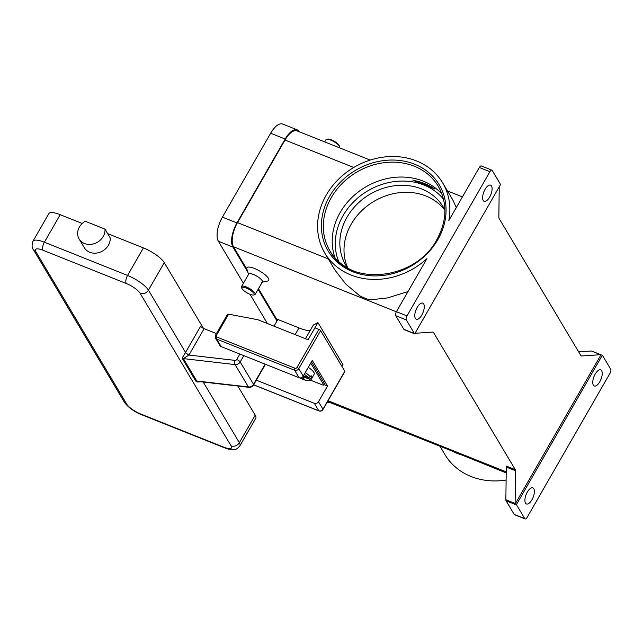 <?xml version="1.0" encoding="UTF-8"?>
<svg xmlns="http://www.w3.org/2000/svg" width="643" height="643" viewBox="0 0 643 643"><rect width="100%" height="100%" fill="white"/><g stroke="black" fill="none" stroke-linecap="round" stroke-linejoin="round"><path stroke-width="0.96" d="M525.106 518.941A3.151 1.366 -68.2 0 0 525.797 518.861A3.151 1.366 -68.2 0 0 527.107 517.414L610.03 373.213A3.151 1.366 -68.2 0 0 610.85 370.947A3.151 1.366 -68.2 0 0 610.705 369.195L602.579 355.571A3.151 1.366 -68.2 0 0 602.314 355.298A3.151 1.366 -68.2 0 0 602.306 355.29L516.482 504.546A3.151 1.366 -68.2 0 1 516.482 504.546L515.156 504.024A3.151 1.366 -68.2 0 1 515.115 503.445L515.517 470.732A3.151 1.366 111.8 0 0 515.469 470.137A3.151 1.366 111.8 0 0 515.3 469.687L506.057 465.99A3.151 1.366 -68.2 0 1 506.226 466.448A3.151 1.366 -68.2 0 1 506.274 467.043L505.864 499.748A3.151 1.366 111.8 0 0 505.92 500.35A3.151 1.366 111.8 0 0 506.081 500.801L514.199 514.416A3.151 1.366 111.8 0 0 514.537 514.73L525.106 518.941A3.151 1.366 -68.2 0 1 524.768 518.636L514.199 514.416M440.125 446.515L444.948 454.601A68.592 58.73 -30.8 0 0 471.07 476.503A68.592 58.73 -30.8 0 0 506.113 480.056M462.47 455.204A68.592 58.73 149.2 0 1 457.302 453.411A68.592 58.73 149.2 0 1 452.391 451.177L506.202 472.902M327.56 401.57L452.391 451.177M578.636 351.866L591.399 351.006L600.642 354.695A3.151 1.366 -68.2 0 1 600.924 354.735A3.151 1.366 -68.2 0 1 600.98 354.767L515.156 504.024M499.225 186.84L498.847 217.334A3.151 1.366 111.8 0 0 498.896 217.937A3.151 1.366 111.8 0 0 499.064 218.387L580.886 355.635A3.151 1.366 111.8 0 0 581.151 355.909A3.151 1.366 111.8 0 0 581.224 355.941A3.151 1.366 111.8 0 0 581.505 355.981L580.991 355.78M599.782 381.773A8.672 3.745 -68.2 0 1 594.269 385.977A8.672 3.745 -68.2 0 1 595.193 374.081A8.672 3.745 -68.2 0 1 600.699 369.87A8.672 3.745 -68.2 0 1 599.782 381.773M324.707 141.91L325.977 139.692A7.885 2.234 29.9 0 1 326.612 139.298A7.885 2.234 29.9 0 1 333.355 141.364A7.885 2.234 29.9 0 1 339.416 146.258A7.885 2.234 29.9 0 1 339.673 146.805A7.885 2.234 29.9 0 1 339.649 147.552L339.496 147.818M326.612 139.298L327.608 139.073A7.097 2.009 29.9 0 1 333.677 140.938A7.097 2.009 29.9 0 1 339.134 145.342A7.097 2.009 29.9 0 1 339.367 145.832L339.673 146.805M500.527 184.557A3.151 1.366 -68.2 0 1 500.527 184.573L414.703 333.83A3.151 1.366 -68.2 0 1 414.695 333.821A3.151 1.366 -68.2 0 1 414.422 333.548L406.304 319.933A3.151 1.366 -68.2 0 1 406.159 318.172A3.151 1.366 -68.2 0 1 406.979 315.914L489.902 171.713A3.151 1.366 -68.2 0 1 491.212 170.266A3.151 1.366 -68.2 0 1 491.903 170.178A3.151 1.366 -68.2 0 1 492.241 170.483L500.358 184.107A3.151 1.366 -68.2 0 1 500.527 184.557M531.938 499.756A8.672 3.745 -68.2 0 1 526.424 503.967A8.672 3.745 -68.2 0 1 527.348 492.064A8.672 3.745 -68.2 0 1 532.854 487.86A8.672 3.745 -68.2 0 1 531.938 499.756M506.081 500.801L516.65 505.02A3.151 1.366 -68.2 0 1 516.482 504.57M600.642 354.695L581.505 355.981M413.513 333.355A3.151 1.366 -68.2 0 1 413.441 333.331A3.151 1.366 -68.2 0 1 413.385 333.307L414.703 333.83M415.016 333.283L432.86 332.085A3.151 1.366 111.8 0 1 433.141 332.134A3.151 1.366 111.8 0 1 433.213 332.166A3.151 1.366 111.8 0 1 433.478 332.439L515.3 469.687M600.98 354.767L602.306 355.29M516.65 505.02L524.768 518.636M485.071 189.363A8.672 3.745 -68.2 0 1 490.585 185.16A8.672 3.745 -68.2 0 1 489.661 197.063A8.672 3.745 -68.2 0 1 484.147 201.267A8.672 3.745 -68.2 0 1 485.071 189.363M417.227 307.354A8.672 3.745 -68.2 0 1 422.74 303.142A8.672 3.745 -68.2 0 1 421.816 315.046A8.672 3.745 -68.2 0 1 416.302 319.249A8.672 3.745 -68.2 0 1 417.227 307.354M414.422 333.548L403.86 329.337A3.151 1.366 111.8 0 0 404.125 329.61A3.151 1.366 111.8 0 0 404.198 329.642A3.151 1.366 111.8 0 0 404.27 329.666M406.979 315.914L396.418 311.694A3.151 1.366 111.8 0 0 395.59 313.961A3.151 1.366 111.8 0 0 395.742 315.713L406.304 319.933M491.903 170.178L481.342 165.958A3.151 1.366 111.8 0 0 480.642 166.047A3.151 1.366 111.8 0 0 479.332 167.493L448.83 220.541A68.592 58.73 -30.8 0 0 442.641 182.853A68.592 58.73 -30.8 0 0 416.519 160.943A68.592 58.73 -30.8 0 0 338.065 179.678A68.592 58.73 -30.8 0 0 324.819 253.093A68.592 58.73 -30.8 0 0 350.941 274.995A68.592 58.73 -30.8 0 0 426.92 258.647L396.418 311.694M335.107 257.972A63.07 54.004 149.2 0 1 340.195 212.455A63.07 54.004 149.2 0 1 423.174 181.117A63.07 54.004 149.2 0 1 442.038 194.218M424.613 183.536A63.07 54.004 -30.8 0 0 412.951 180.297L434.957 189.082A63.07 54.004 -30.8 0 0 424.613 183.536M434.957 189.082L424.951 184.099L412.951 180.297M407.959 291.617L387.512 297.918L369.87 299.879A68.592 58.73 149.2 0 1 364.702 298.087A68.592 58.73 149.2 0 1 359.791 295.852L345.717 283.989L334.842 269.915L324.819 253.093M442.641 182.853L452.672 199.668L456.313 207.52M248.688 274.81L246.84 268.967A12.611 3.569 29.9 0 1 255.367 268.838A12.611 3.569 29.9 0 1 268.372 278.282A12.611 3.569 29.9 0 1 267.729 280.983L261.749 282.317M370.191 160.075L297.034 130.859A18.92 8.174 111.8 0 0 285.01 140.037L237.524 222.623A18.92 8.174 111.8 0 0 233.481 246.751L246.968 269.369M258.486 288.699L277.35 320.343M274.006 326.17L277.848 319.483L298.979 327.922A25.23 7.145 -150.1 0 0 310.063 330.743M305.465 338.732L313.35 325.028L317.931 322.593L342.96 364.573L341.923 366.381M241.84 288.241L241.527 287.26A7.885 2.234 29.9 0 1 241.551 286.521L248.712 274.063A7.885 2.234 29.9 0 1 255.046 275.204A7.885 2.234 29.9 0 1 262.151 280.629A7.885 2.234 29.9 0 1 262.384 281.923L255.223 294.381A7.885 2.234 29.9 0 1 254.588 294.775L253.591 295A7.097 2.009 29.9 0 1 247.531 293.136A7.097 2.009 29.9 0 1 242.065 288.731A7.097 2.009 29.9 0 1 241.84 288.241A7.097 2.009 29.9 0 1 246.639 288.16A7.097 2.009 29.9 0 1 253.953 293.473A7.097 2.009 29.9 0 1 253.591 295M241.551 286.521A7.885 2.234 29.9 0 1 247.885 287.654A7.885 2.234 29.9 0 1 254.99 293.087A7.885 2.234 29.9 0 1 255.223 294.381M403.86 329.337L395.742 315.713M347.622 267.994A56.761 48.603 149.2 0 1 345.821 265.229A56.761 48.603 149.2 0 1 347.035 217.181A56.761 48.603 149.2 0 1 395.855 185.618A56.761 48.603 149.2 0 1 443.332 207.094A56.761 48.603 149.2 0 1 444.908 209.996M347.839 268.123A56.761 48.603 149.2 0 1 351.207 224.174A56.761 48.603 149.2 0 1 444.908 210.253M299.26 131.751L299.228 131.694A18.92 8.174 111.8 0 0 297.203 129.854L282.679 124.059A18.92 8.174 111.8 0 0 270.655 133.23L222.406 217.133A18.92 8.174 111.8 0 0 218.371 241.262L243.416 283.274M249.982 294.293L267.424 323.542M297.203 129.854A18.92 8.174 111.8 0 0 285.179 139.033L236.937 222.928A18.92 8.174 111.8 0 0 232.895 247.057L247.836 272.126M258.108 289.358L276.972 321.002M327.11 402.349A18.92 8.174 111.8 0 0 329.071 402.172M317.931 322.593L314.917 327.834L318.88 329.417L297.018 367.434A1.575 1.35 149.2 0 1 294.944 368.222L217.029 337.109A1.575 1.35 149.2 0 1 216.466 335.268L228.595 314.178L257.875 319.724L308.061 339.769L314.917 327.834M216.466 335.268A1.575 0.45 -150.1 0 0 215.654 335.099A1.575 0.45 -150.1 0 0 215.518 335.18L215.493 338.114A3.151 2.701 -30.8 0 0 216.699 339.118L294.607 370.231A3.151 2.701 -30.8 0 0 298.762 368.664L320.616 330.647A1.575 0.45 -150.1 0 0 319.941 329.996A1.575 0.45 -150.1 0 0 318.88 329.417M228.595 314.178L227.501 314.499M320.616 330.647L344.809 371.228L322.955 409.245A1.575 0.45 29.9 0 1 322.995 409.503A1.575 0.45 29.9 0 1 322.858 409.583M215.493 338.114L219.954 345.596A3.151 2.701 -30.8 0 0 221.16 346.601L299.075 377.714A3.151 2.701 -30.8 0 0 303.223 376.147L312.265 360.418L327.536 386.025L318.486 401.754A3.151 2.701 149.2 0 1 314.339 403.322L256.34 380.166M327.536 386.025L323.847 384.554M311.477 361.792L324.297 383.292A2.21 0.627 29.9 0 1 324.361 383.654L323.606 384.964A2.21 0.627 29.9 0 1 323.413 385.077A2.21 0.627 29.9 0 1 322.28 384.844L310.569 380.174M324.297 383.292L323.542 384.602L310.722 363.102M308.294 367.33A11.035 3.127 29.9 0 1 313.864 372.426A11.035 3.127 29.9 0 1 314.186 374.234L311.172 379.474A11.035 3.127 -150.1 0 0 311.172 378.325L309.082 379.105L302.885 376.629M303.432 375.785L308.246 377.706L310.336 376.927L311.091 375.616A11.035 3.127 29.9 0 1 311.606 376.356A11.035 3.127 29.9 0 1 311.927 377.015L311.172 378.325M311.927 377.015L310.593 376.485M302.749 376.782L304.388 379.531L301.744 378.478L302.081 377.337M301.744 378.478L301.302 377.722M198.687 381.508L196.742 381.002L183.392 358.609L188.938 355.057A9.46 8.102 -30.8 0 0 189.034 354.888L204.112 328.669L216.434 333.588M239.847 354.068L236.72 359.509A1.575 1.35 149.2 0 1 235.008 360.385L188.938 355.057A3.151 0.868 31 0 1 185.497 352.549L182.757 357.002L182.395 358.657L195.745 381.042L197.69 382.038L200.825 381.757M204.112 328.669A3.151 0.892 29.9 0 1 201.998 327.52A3.151 0.892 29.9 0 1 200.632 326.218L185.562 352.436A6.309 5.401 149.2 0 1 185.497 352.549M237.83 386.033L255.199 415.161A18.92 5.361 29.9 0 1 255.753 418.271L239.919 445.8A18.92 5.361 -150.1 0 0 239.365 442.697A6.309 5.401 149.2 0 1 235.684 445.784A6.309 5.401 149.2 0 1 231.07 445.832A12.611 3.569 29.9 0 1 223.844 447.206L140.648 413.988A6.309 2.725 111.8 0 0 141.323 414.598L224.52 447.817A6.309 2.725 -68.2 0 1 223.844 447.206M107.67 233.642L143.413 247.917A18.92 5.361 29.9 0 1 164.262 262.641L203.461 328.38M140.648 413.988A12.611 3.569 29.9 0 1 126.743 404.166L35.815 251.646A12.611 3.569 29.9 0 1 43.041 250.264A6.309 2.725 -68.2 0 1 42.743 246.751A6.309 2.725 -68.2 0 1 44.383 242.218A18.92 5.361 -150.1 0 0 32.986 241.189L48.82 213.653A18.92 5.361 29.9 0 1 60.217 214.69L82.216 223.475M104.978 229.125L110.186 237.87A14.194 12.153 149.2 0 1 100.204 252.152A14.194 12.153 149.2 0 1 84.346 247.748L79.137 239.003A14.194 12.153 -30.8 0 0 94.987 243.408A14.194 12.153 -30.8 0 0 104.978 229.125L85.214 221.232A14.194 12.153 -30.8 0 0 77.674 234.341A14.194 12.153 -30.8 0 0 79.137 239.003M506.274 467.043L515.517 470.732M515.115 503.445L505.864 499.748M479.332 167.493L489.902 171.713M437.875 239.59A64.646 55.354 -30.8 0 0 414.639 164.222A64.646 55.354 -30.8 0 0 329.586 196.348A64.646 55.354 -30.8 0 0 352.822 271.724A64.646 55.354 -30.8 0 0 437.875 239.59M353.996 271.113A63.07 54.004 149.2 0 1 329.972 250.971A63.07 54.004 149.2 0 1 331.322 197.578A63.07 54.004 149.2 0 1 414.301 166.232A63.07 54.004 149.2 0 1 438.325 186.374C447.528 203.003 447.062 220.71 436.927 239.509C415.788 280.428 348.86 287.357 329.972 250.971M338.757 261.653A61.495 52.654 149.2 0 1 343.073 215.598A61.495 52.654 149.2 0 1 443.541 199.185M432.643 332.101L433.478 332.439M328.043 400.726L506.21 471.874M233.481 246.751L396.361 311.791M298.979 327.922L295.137 334.601M285.01 140.037L353.738 167.477M328.251 258.856L237.524 222.623M232.895 247.057L218.371 241.262M236.937 222.928L222.406 217.133M285.179 139.033L270.655 133.23M299.075 377.714L294.607 370.231A1.575 0.683 -68.2 0 1 294.534 369.347A1.575 0.683 -68.2 0 1 294.944 368.222M217.029 337.109A1.575 0.683 111.8 0 0 216.619 338.242A1.575 0.683 111.8 0 0 216.699 339.118L221.16 346.601M303.223 376.147L298.762 368.664A1.575 0.45 -150.1 0 0 298.079 368.013A1.575 0.45 -150.1 0 0 297.018 367.434M318.486 401.754L322.955 409.245A3.151 2.701 149.2 0 1 318.799 410.813A1.575 0.683 111.8 0 0 318.968 410.965C320.64 411.456 321.982 410.965 322.995 409.503L344.857 371.485M314.339 403.322L318.799 410.813L253.672 384.803M308.246 377.706A9.46 2.676 -150.1 0 0 304.292 374.282M310.336 376.927A11.035 3.127 -150.1 0 0 305.28 372.57M300.064 377.915A9.46 2.676 -150.1 0 0 309.082 379.105M235.008 360.385A3.151 1.085 96.6 0 0 234.711 362.781A3.151 1.085 96.6 0 0 235.073 364.589A4.734 4.051 -30.8 0 0 240.193 361.961A3.151 0.892 -150.1 0 0 238.826 360.667A3.151 0.892 -150.1 0 0 236.72 359.509M198.558 381.492L248.833 387.303A3.151 1.085 -83.4 0 1 248.423 386.973L235.073 364.589L183.392 358.609A3.151 2.701 -30.8 0 0 182.901 358.593A3.151 2.701 -30.8 0 0 182.395 358.657M189.034 354.888A3.151 0.892 29.9 0 1 186.92 353.738A3.151 0.892 29.9 0 1 185.562 352.436L148.437 290.17A6.309 5.401 149.2 0 1 144.755 293.256A6.309 5.401 149.2 0 1 140.134 293.304L231.07 445.832M255.199 415.161L239.365 442.697L203.196 382.03M243.818 355.651L240.193 361.961L253.543 384.353A4.734 4.051 149.2 0 1 248.423 386.973L196.742 381.002A3.151 2.701 -30.8 0 0 196.244 380.986A3.151 2.701 -30.8 0 0 195.745 381.042M126.743 404.166A6.309 5.401 149.2 0 1 124.34 402.156C128.029 407.292 133.688 411.44 141.323 414.598M35.815 251.646A6.309 5.401 149.2 0 1 33.412 249.629L124.34 402.156M164.262 262.641L148.437 290.17A18.92 5.361 -150.1 0 0 127.579 275.445A6.309 2.725 111.8 0 0 125.94 279.97A6.309 2.725 111.8 0 0 126.237 283.483A12.611 3.569 29.9 0 1 140.134 293.304M43.041 250.264L126.237 283.483M143.413 247.917L127.579 275.445L44.383 242.218L60.217 214.69M265.149 364.171L253.543 384.353A3.151 0.892 -150.1 0 1 253.631 384.868L318.968 410.965M413.441 333.331L404.198 329.642M600.924 354.735L591.681 351.046M462.421 196.903L447.464 190.931M215.518 335.18L227.518 314.314M299.919 377.907L306.663 380.616L309.926 380.535L311.172 379.474M224.52 447.817C228.739 449.409 231.89 450.004 233.972 449.594C235.193 449.063 236.254 450.213 239.919 445.8M32.986 241.189C31.684 245.079 31.82 247.901 33.412 249.629M265.463 364.292L253.631 384.868C252.522 386.62 250.923 387.432 248.833 387.303"/></g></svg>

